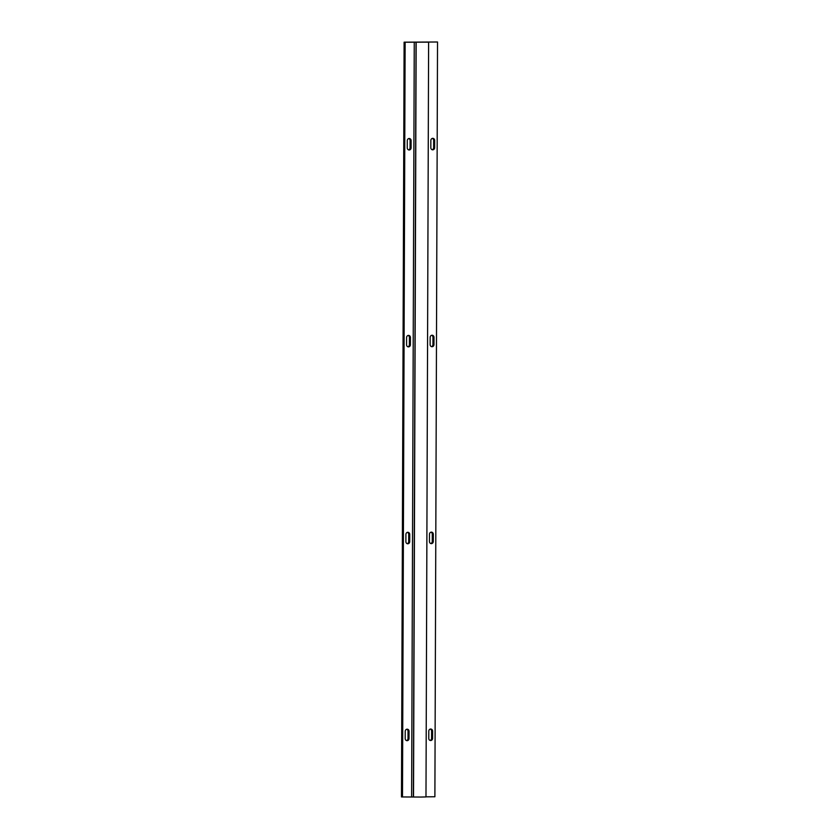 <?xml version="1.0" encoding="UTF-8"?>
<svg xmlns="http://www.w3.org/2000/svg" width="839" height="839" viewBox="0 0 839 839"><rect width="100%" height="100%" fill="white"/><g stroke="black" fill="none" stroke-linecap="round" stroke-linejoin="round"><path stroke-width="1.26" d="M437.528 41.992L404.115 42.17L401.472 796.945L420.905 797.05L425.981 796.935L428.614 42.16L427.659 42.076L437.528 41.992L434.885 796.767L425.981 796.83M408.572 149.887A2.129 1.909 92.6 0 0 410.072 147.8L410.103 140.574A2.129 1.909 92.6 0 0 408.792 138.561M407.89 346.78A2.129 1.909 92.6 0 0 409.39 344.693L409.411 337.477A2.129 1.909 92.6 0 0 408.1 335.453M407.198 543.682A2.129 1.909 92.6 0 0 408.698 541.585L408.729 534.37A2.129 1.909 92.6 0 0 407.408 532.346M406.506 740.575A2.129 1.909 92.6 0 0 408.016 738.488L408.037 731.262A2.129 1.909 92.6 0 0 406.726 729.248M404.115 42.17L405.122 42.223L402.489 796.987M405.122 42.223L428.614 42.16M407.261 147.863L407.282 140.648A2.129 1.909 -87.4 0 1 411.11 140.627L411.089 147.842A2.129 1.909 -87.4 0 1 407.261 147.863M410.428 337.519L410.397 344.735A2.129 1.909 -87.4 0 1 406.569 344.766L406.6 337.54A2.129 1.909 -87.4 0 1 410.428 337.519L409.411 337.477M409.736 534.412L409.715 541.637A2.129 1.909 -87.4 0 1 405.887 541.658L405.908 534.443A2.129 1.909 -87.4 0 1 409.736 534.412L408.729 534.37M409.054 731.314L409.023 738.53A2.129 1.909 -87.4 0 1 405.195 738.561L405.227 731.335A2.129 1.909 -87.4 0 1 409.054 731.314L408.037 731.262M432.588 738.372A2.129 1.909 -87.4 0 1 428.76 738.393L428.781 731.178A2.129 1.909 -87.4 0 1 432.609 731.157L432.588 738.372L431.571 738.32L431.603 731.105A2.129 1.909 92.6 0 0 430.292 729.091M430.071 740.418A2.129 1.909 92.6 0 0 431.571 738.32M433.281 541.48A2.129 1.909 -87.4 0 1 429.453 541.501L429.474 534.286A2.129 1.909 -87.4 0 1 433.302 534.254L433.281 541.48L432.263 541.428L432.284 534.212A2.129 1.909 92.6 0 0 430.973 532.188M430.764 543.515A2.129 1.909 92.6 0 0 432.263 541.428M433.962 344.577A2.129 1.909 -87.4 0 1 430.134 344.609L430.155 337.383A2.129 1.909 -87.4 0 1 433.994 337.362L433.962 344.577L432.945 344.535L432.976 337.309A2.129 1.909 92.6 0 0 431.666 335.296M431.445 346.622A2.129 1.909 92.6 0 0 432.945 344.535M432.137 149.73A2.129 1.909 92.6 0 0 433.637 147.633L433.658 140.417A2.129 1.909 92.6 0 0 432.347 138.393M434.675 140.459L434.654 147.685A2.129 1.909 -87.4 0 1 430.827 147.706L430.847 140.491A2.129 1.909 -87.4 0 1 434.675 140.459L433.658 140.417M414.256 42.16L411.624 796.924M409.023 738.53L408.016 738.488M432.609 731.157L431.603 731.105M409.715 541.637L408.698 541.585M433.302 534.254L432.284 534.212M410.397 344.735L409.39 344.693M433.994 337.362L432.976 337.309M411.089 147.842L410.072 147.8M411.11 140.627L410.103 140.574M434.654 147.685L433.637 147.633M416.018 42.17L413.375 796.945M416.154 42.181L413.522 796.956"/></g></svg>
